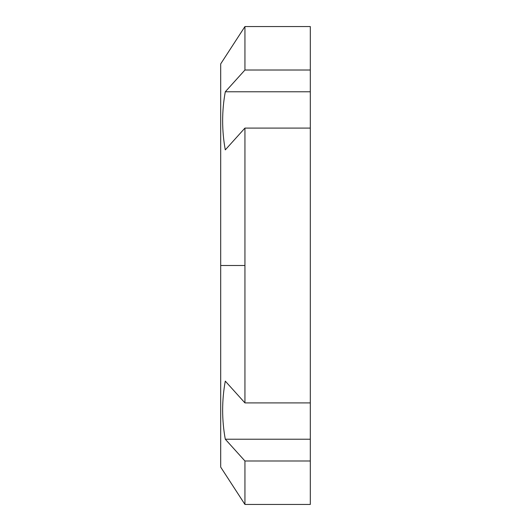 <?xml version="1.0" encoding="UTF-8"?>
<svg xmlns="http://www.w3.org/2000/svg" width="531" height="531" viewBox="0 0 531 531"><rect width="100%" height="100%" fill="white"/><g stroke="black" fill="none" stroke-linecap="round" stroke-linejoin="round"><path stroke-width="0.8" d="M220.697 134.828L220.697 265.5L220.697 63.886L244.944 26.55L244.944 70.012L225.29 91.783L244.944 70.012L244.944 26.55L310.303 26.55L310.303 70.012C310.303 12.578 310.303 12.578 310.303 70.012L310.303 504.45L244.944 504.45L244.944 460.988L310.303 460.988L244.944 460.988L244.944 504.45L220.697 467.114L220.697 265.5L244.944 265.5L220.697 265.5M243.702 71.38L225.29 91.783L310.303 91.783L310.303 70.012L244.944 70.012L225.29 91.783C221.759 111.145 221.759 130.507 225.29 149.868L244.944 128.09L310.303 128.09L310.303 91.783L225.29 91.783C221.759 111.145 221.759 130.507 225.29 149.868L244.944 128.09L244.944 265.5L244.944 128.09L310.303 128.09L310.303 402.91L244.944 402.91L244.944 265.5L244.944 402.91L225.29 381.132C221.759 400.493 221.759 419.855 225.29 439.217L244.944 460.988L225.29 439.217C221.759 419.855 221.759 400.493 225.29 381.132L244.944 402.91L310.303 402.91L310.303 439.217L225.29 439.217L310.303 439.217L310.303 460.988M226.717 440.803L244.944 460.988M222.841 402.14L222.728 404.868L222.841 402.14M222.642 408.837L222.648 411.963M243.397 459.282L225.29 439.217M310.303 70.012L244.944 70.012"/></g></svg>
